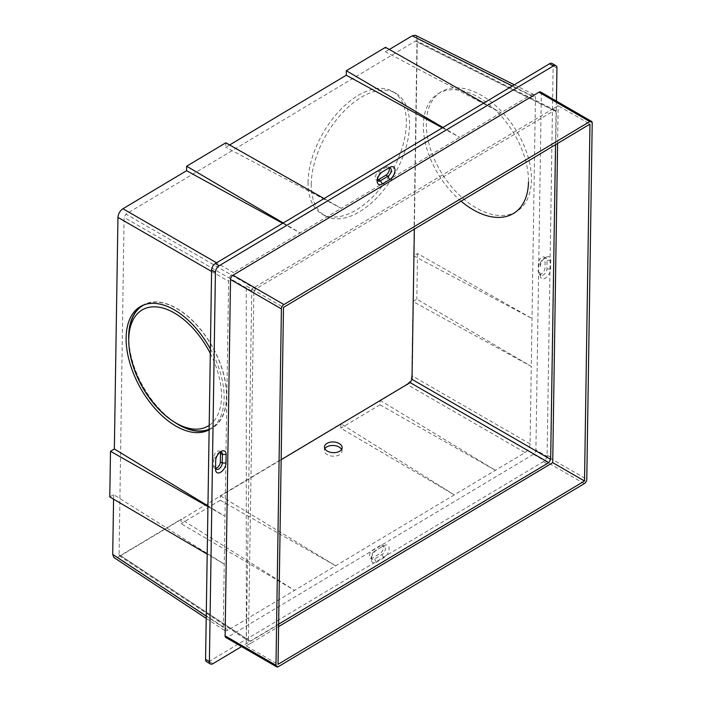 <?xml version="1.0" encoding="UTF-8"?>
<svg xmlns="http://www.w3.org/2000/svg" width="702" height="702" viewBox="0 0 702 702"><rect width="100%" height="100%" fill="white"/><g stroke="black" fill="none" stroke-linecap="round" stroke-linejoin="round"><path stroke-width="0.53" stroke-dasharray="3.51 2.63" d="M556.432 101.114L550.903 457.388A5.309 2.957 120 0 1 547.156 463.89L241.567 646.586M540.198 275.184A7.52 4.186 120 0 0 540.207 275.544A7.52 4.186 120 0 0 545.48 278.053A7.52 4.186 120 0 0 550.64 268.945L550.772 260.354A7.52 4.186 120 0 0 545.708 257.353A7.52 4.186 120 0 0 540.329 266.593L540.268 264.391A4.861 2.711 -60 0 1 543.743 258.415A4.861 2.711 -60 0 1 546.077 258.16A4.861 2.711 -60 0 1 547.025 260.354L546.893 268.945A4.861 2.711 -60 0 1 544.752 273.824A4.861 2.711 -60 0 1 541.084 275.175A4.861 2.711 -60 0 1 540.136 273.21A4.861 2.711 -60 0 1 540.136 272.981L538.223 271.876A4.861 2.711 120 0 0 539.171 274.07A4.861 2.711 120 0 0 542.839 272.727A4.861 2.711 120 0 0 544.98 267.839L545.121 259.249A4.861 2.711 120 0 0 544.173 257.064A4.861 2.711 120 0 0 540.505 258.406A4.861 2.711 120 0 0 538.364 263.294L538.223 271.876M376.641 550.061A7.52 4.186 120 0 0 371.34 559.775A7.52 4.186 120 0 0 376.456 562.223L383.827 557.818A7.52 4.186 120 0 0 389.136 548.613A7.52 4.186 120 0 0 384.012 545.656L374.701 551.105L382.072 546.7L380.168 545.594L372.797 550.008A4.861 2.711 120 0 0 369.638 554.299A4.861 2.711 120 0 0 370.305 558.151A4.861 2.711 120 0 0 372.674 557.879L380.045 553.474A4.861 2.711 120 0 0 383.204 549.175A4.861 2.711 120 0 0 382.537 545.322A4.861 2.711 120 0 0 380.168 545.594M540.645 91.997A3.536 1.974 -60 0 1 541.339 93.594L535.898 449.947L586.784 479.317M278.387 666.637L227.509 637.267L533.406 454.282A3.536 1.974 120 0 0 535.898 449.947M227.509 637.267A3.536 1.974 -60 0 1 225.781 637.469M380.036 400.289L495.41 470.305L379.966 404.791L380.036 400.289L406.809 384.292L525.07 452.571L454.308 494.875L340.865 423.71L340.795 428.211L454.308 494.875L294.603 590.356L181.16 519.19L181.09 523.692L294.603 590.356L227.843 630.264L225.991 630.835L224.324 630.308L223.262 627.342L228.633 281.309C228.975 277.659 230.642 274.772 233.626 272.648L216.585 262.811M220.13 452.088A4.861 2.711 120 0 0 219.235 452.43A4.861 2.711 120 0 0 215.628 458.485L215.496 467.067A4.861 2.711 120 0 0 215.496 467.269A4.861 2.711 120 0 0 215.575 467.962M220.27 452.062A4.861 2.711 120 0 0 219.524 451.149A4.861 2.711 120 0 0 215.856 452.5A4.861 2.711 120 0 0 213.715 457.379L213.583 465.97A4.861 2.711 120 0 0 214.531 468.164A4.861 2.711 120 0 0 215.698 468.348M552.097 63.461A5.309 2.957 -60 0 1 553.132 65.856L547.095 455.186A5.309 2.957 120 0 1 543.339 461.679L209.187 661.459A5.309 2.957 -60 0 1 206.607 661.758M555.536 144.673L556.045 111.574L417.251 42.085L414.347 229.133M461.065 201.184A70.735 42.901 57.3 0 1 423.359 125.219A70.735 42.901 57.3 0 1 437.671 94.042A70.735 42.901 57.3 0 1 495.735 110.389A70.735 42.901 57.3 0 1 528.483 181.879M442.357 127.825L459.845 137.399L442.944 127.474M483.766 103.071L500.956 112.829L385.442 51.808L385.512 47.315M324.061 198.552L341.251 208.31L530.615 95.095L532.923 94.384L534.661 95.191L535.442 97.876L531.274 366.409L412.96 301.5L416.821 299.192L531.274 366.409L530.071 443.91C529.729 447.56 528.062 450.447 525.07 452.571M211.592 271.472L228.633 281.309M413.662 255.861L532.019 318.515L417.523 253.554L413.662 255.861L417.032 38.592L535.442 97.876M426.316 123.315A70.735 42.901 -122.7 0 0 459.047 194.787A70.735 42.901 -122.7 0 0 517.093 211.179A70.735 42.901 -122.7 0 0 531.44 179.984A70.735 42.901 -122.7 0 0 498.692 108.485A70.735 42.901 -122.7 0 0 440.628 92.146A70.735 42.901 -122.7 0 0 426.316 123.315M220.34 495.77L335.705 565.786L220.27 500.272L220.34 495.77L340.865 423.71M341.558 449.464A8.845 5.362 -177.3 0 1 341.953 451.351A8.845 5.362 -177.3 0 1 336.381 455.914A8.845 5.362 -177.3 0 1 326.983 454.501A8.845 5.362 -177.3 0 1 324.298 450.57A8.845 5.362 -177.3 0 1 324.868 448.675M556.045 111.574L555.528 110.381L554.238 110.53L255.712 289.005L125.965 214.101L415.444 41.041L416.734 40.892L417.251 42.085M554.238 110.53L415.444 41.041M246.235 285.916L251.772 289.005L246.323 640.268L246.235 285.916L283.476 307.415M377.281 179.949A4.861 2.711 -60 0 1 377.132 179.142A4.861 2.711 -60 0 1 380.572 172.85L387.934 168.445L386.03 167.339L378.659 171.753A4.861 2.711 120 0 0 375.5 176.044A4.861 2.711 120 0 0 376.167 179.896A4.861 2.711 120 0 0 377.334 180.081M390.137 167.251L388.109 168.348A4.861 2.711 -60 0 1 388.75 168.076M389.145 167.98A4.861 2.711 120 0 0 388.399 167.067A4.861 2.711 120 0 0 386.03 167.339M384.275 545.507L382.239 546.604A4.861 2.711 -60 0 1 384.442 546.428A4.861 2.711 -60 0 1 385.108 550.271A4.861 2.711 -60 0 1 381.949 554.571L374.578 558.976A4.861 2.711 -60 0 1 372.209 559.257A4.861 2.711 -60 0 1 371.27 557.397A4.861 2.711 -60 0 1 374.701 551.105L372.797 550.008M512.381 85.96L530.615 95.095M389.338 49.482L385.442 51.808M229.633 144.963L225.746 147.288L225.816 142.796M282.652 223.306L300.149 232.88L341.251 208.31L225.746 147.288M283.239 222.955L300.149 232.88L233.626 272.648M552.632 462.6L552.807 457.037M379.966 404.791L340.795 428.211M207.941 506.59L224.982 516.26L207.95 505.905M210.389 348.982A70.56 40.049 60.9 0 1 224.14 398.297A70.56 40.049 60.9 0 1 209.433 429.65M142.102 305.677A70.56 40.049 60.9 0 1 143.348 304.922A70.56 40.049 60.9 0 1 197.06 325.193A70.56 40.049 60.9 0 1 226.685 396.876A70.56 40.049 60.9 0 1 212.004 428.22A70.56 40.049 60.9 0 1 209.135 429.571M311.249 183.898A70.735 39.4 120 0 0 325.017 215.786A70.735 39.4 120 0 0 378.378 196.174A70.735 39.4 120 0 0 409.529 125.14A70.735 39.4 120 0 0 395.761 93.261A70.735 39.4 120 0 0 342.4 112.873A70.735 39.4 120 0 0 311.249 183.898M308.073 182.064A70.735 39.4 120 0 0 321.841 213.952A70.735 39.4 120 0 0 375.193 194.34A70.735 39.4 120 0 0 406.344 123.306A70.735 39.4 120 0 0 392.541 91.4A70.735 39.4 120 0 0 339.198 111.065A70.735 39.4 120 0 0 308.073 182.064M209.143 429.282A70.297 39.9 -119.1 0 0 226.5 396.762A70.297 39.9 -119.1 0 0 197.332 325.728A70.297 39.9 -119.1 0 0 144.015 304.87M128.878 335.459A70.297 39.9 -119.1 0 0 128.852 336.381A70.297 39.9 -119.1 0 0 178.431 424.447M210.319 353.466A66.76 37.89 60.9 0 1 221.499 396.665A66.76 37.89 60.9 0 1 209.205 425.342M109.784 496.937L113.645 494.629L224.245 564.154L207.204 554.15M113.645 494.629L113.575 499.166M206.239 616.119L223.262 627.342M281.16 459.722L120.674 555.668L119.068 555.51L124.096 217.348L125.965 214.101M417.523 253.554L416.821 299.192M415.312 35.249L416.602 36.434L417.032 38.592M120.674 555.668L250.254 641.128L278.65 624.148M255.712 289.005L253.843 292.251L124.096 217.348M228.089 630.124L117.541 557.23L115.453 557.932L113.777 557.406M220.27 500.272L181.09 523.692M253.843 292.251L248.447 640.075L248.964 641.277L250.254 641.128M118.866 554.624L248.447 640.075M530.071 443.91L411.811 375.631L412.96 301.5M117.541 557.23L181.16 519.19M411.811 375.631C411.46 379.282 409.792 382.169 406.809 384.292M558.072 105.669L553.343 108.608L558.072 105.669L589.961 124.078M173.596 421.586A70.56 40.049 60.9 0 1 128.764 341.075M246.148 645.937L251.149 643.05L246.148 645.937L278.036 664.346M251.149 643.05L278.615 626.623M557.59 143.445L558.16 105.721M553.343 108.608L251.772 289.005M246.323 640.268L246.235 645.989M213.583 465.97L215.496 467.067L215.558 469.269M213.715 457.379L215.628 458.485L215.69 460.688M209.187 661.459L213.004 663.662M543.339 461.679L547.156 463.89M547.095 455.186L550.903 457.388M556.949 68.059L553.132 65.856M382.511 171.806L380.572 172.85L378.659 171.753M389.882 167.401L387.934 168.445M376.456 562.223L374.578 558.976L372.674 557.879M383.827 557.818L381.949 554.571L380.045 553.474M384.012 545.656L382.072 546.7M550.772 260.354L547.025 260.354L545.121 259.249M540.329 266.593L540.268 264.391L538.364 263.294M550.64 268.945L546.893 268.945L544.98 267.839M592.216 122.964L541.339 93.594M533.406 454.282L584.283 483.652M215.558 469.577L215.496 467.269M219.235 452.43L221.27 451.333M214.531 468.164L216.435 469.261M221.437 452.255L219.524 451.149M440.663 92.12L437.706 94.015M378.071 181.002L376.167 179.896M390.312 168.173L388.399 167.067M377.132 179.001L377.193 181.309M372.209 559.257L370.305 558.151M384.442 546.428L382.537 545.322M371.261 557.256L371.332 559.564M546.077 258.16L544.173 257.064M539.171 274.07L541.084 275.175M543.874 258.336L545.91 257.239M540.198 275.482L540.136 273.175M143.348 304.922L140.804 306.344M325.017 215.786L321.841 213.952M533.95 94.63L514.32 84.802M206.204 618.374L224.526 630.457M555.484 110.363L416.69 40.865M119.34 555.8L248.92 641.251M324.464 446.893L324.298 450.412M392.576 91.427L395.761 93.261M514.136 213.075L517.093 211.179M341.962 451.246L342.128 447.736M209.459 429.642L212.004 428.22"/><path stroke-width="1.05" d="M215.575 467.962A4.861 2.711 120 0 0 216.365 469.217A4.861 2.711 120 0 0 220.051 467.971A4.861 2.711 120 0 0 222.253 463.03L222.385 454.44A4.861 2.711 120 0 0 221.384 452.22A4.861 2.711 120 0 0 220.13 452.088M215.698 468.348A4.861 2.711 120 0 0 220.34 461.925L220.472 453.343A4.861 2.711 120 0 0 220.27 452.062M241.567 646.586L213.004 663.662A5.309 2.957 -60 0 1 210.591 664.048A5.309 2.957 -60 0 1 209.389 661.565L215.426 272.236L211.609 270.033A5.309 2.957 -60 0 1 215.365 263.54L549.508 63.768A5.309 2.957 -60 0 1 552.097 63.461L555.914 65.663M215.426 272.236A5.309 2.957 -60 0 1 219.182 265.742L553.325 65.97A5.309 2.957 -60 0 1 555.738 65.576A5.309 2.957 -60 0 1 556.949 68.059L556.432 101.114M215.558 469.269A7.52 4.186 120 0 0 215.558 469.629A7.52 4.186 120 0 0 220.84 472.139A7.52 4.186 120 0 0 226 463.03L226.132 454.44A7.52 4.186 120 0 0 221.069 451.447A7.52 4.186 120 0 0 215.69 460.688L215.558 469.269M589.803 121.578A3.536 1.974 -60 0 1 591.409 121.314A3.536 1.974 -60 0 1 592.216 122.964L586.784 479.317A3.536 1.974 120 0 1 584.283 483.652L278.387 666.637A3.536 1.974 -60 0 1 276.772 666.9A3.536 1.974 -60 0 1 275.974 665.25L281.405 308.898A3.536 1.974 -60 0 1 283.906 304.563L589.803 121.578L538.925 92.199A3.536 1.974 -60 0 1 540.645 91.997L591.523 121.376M276.658 666.839L225.781 637.469A3.536 1.974 -60 0 1 225.096 635.872L230.528 279.519A3.536 1.974 -60 0 1 233.029 275.193L538.925 92.199M389.689 179.563A7.52 4.186 120 0 0 395.007 170.358A7.52 4.186 120 0 0 389.882 167.401L382.511 171.806A7.52 4.186 120 0 0 377.202 181.52A7.52 4.186 120 0 0 382.318 183.977L389.689 179.563L387.82 176.316L380.449 180.721A4.861 2.711 -60 0 1 378.071 181.002A4.861 2.711 -60 0 1 377.281 179.949M211.609 270.033L205.572 659.362L209.389 661.565M414.347 229.133L412.021 379.361L410.143 382.608L281.16 459.722M278.65 624.148L548.78 462.644L550.649 459.398L412.021 379.361M550.649 459.398L555.536 144.673M528.483 181.879A70.735 42.901 57.3 0 1 514.136 213.075A70.735 42.901 57.3 0 1 461.065 201.184M442.944 127.474L346.34 70.735L346.27 75.237L442.357 127.825M346.34 70.735L385.512 47.315L483.766 103.071M211.592 271.472L117.945 217.409C118.287 213.759 119.954 210.872 122.947 208.748L216.585 262.811M324.868 448.675A8.845 5.362 -177.3 0 1 339.268 447.156A8.845 5.362 -177.3 0 1 341.558 449.464M377.334 180.081A4.861 2.711 120 0 0 378.536 179.624L385.907 175.219A4.861 2.711 120 0 0 389.145 167.98M388.75 168.076A4.861 2.711 -60 0 1 390.312 168.173A4.861 2.711 -60 0 1 390.979 172.025A4.861 2.711 -60 0 1 387.82 176.316L385.907 175.219M389.338 49.482L412.214 35.811L512.381 85.96M346.27 75.237L229.633 144.963M283.239 222.955L186.635 166.216L225.816 142.796L324.061 198.552M210.424 663.96L206.607 661.758A5.309 2.957 -60 0 1 205.572 659.362M186.635 166.216L186.565 170.709L282.652 223.306M557.59 143.445L552.72 462.653L584.52 481.01L278.036 664.346L283.476 307.415L589.961 124.078L584.52 481.01M117.945 217.409L114.356 448.982L110.495 451.289L207.941 506.59M207.95 505.905L114.356 448.982M209.135 429.817A70.56 40.049 60.9 0 1 155.546 409.134A70.56 40.049 60.9 0 1 126.123 337.688A70.56 40.049 60.9 0 1 140.769 306.362A70.56 40.049 60.9 0 1 210.389 348.982M128.764 341.075A70.56 40.049 60.9 0 1 128.668 336.267A70.56 40.049 60.9 0 1 142.102 305.677M144.015 304.87A70.297 39.9 -119.1 0 0 128.878 335.459L128.782 338.443A66.76 37.89 60.9 0 1 159.775 307.353A66.76 37.89 60.9 0 1 210.319 353.466M209.205 425.342A66.76 37.89 60.9 0 1 175.842 422.955A66.76 37.89 60.9 0 1 128.764 339.32A66.76 37.89 60.9 0 1 128.782 338.443M207.204 554.15L109.784 496.937L110.495 451.289M113.575 499.166L112.715 554.44L206.239 616.119M412.214 35.811L415.312 35.249M548.78 462.644L410.143 382.608M339.435 443.646A8.845 5.362 -177.3 0 1 342.128 447.744A8.845 5.362 -177.3 0 1 336.618 452.386A8.845 5.362 -177.3 0 1 327.15 450.991A8.845 5.362 -177.3 0 1 324.464 446.876A8.845 5.362 -177.3 0 1 329.975 442.242A8.845 5.362 -177.3 0 1 339.435 443.646M113.777 557.406L112.715 554.44M186.565 170.709L122.947 208.748M209.135 429.571A70.56 40.049 60.9 0 1 173.596 421.586M175.842 422.955L178.431 424.447A70.297 39.9 -119.1 0 0 209.143 429.282M278.615 626.623L552.72 462.653M220.34 461.925L222.253 463.03L226 463.03M220.472 453.343L222.385 454.44L226.132 454.44M553.325 65.97L549.508 63.768M219.182 265.742L215.365 263.54M382.318 183.977L380.449 180.721L378.536 179.624M283.906 304.563L233.029 275.193M281.405 308.898L230.528 279.519M275.974 665.25L225.096 635.872M514.32 84.802L415.54 35.346M113.987 557.563L206.204 618.374"/></g></svg>
